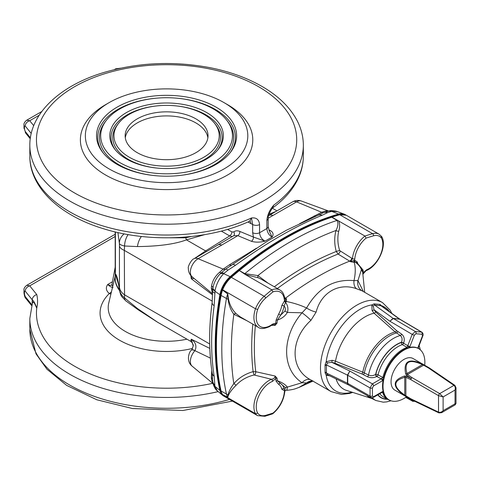 <?xml version="1.0" encoding="UTF-8"?>
<svg xmlns="http://www.w3.org/2000/svg" width="480" height="480" viewBox="0 0 480 480"><rect width="100%" height="100%" fill="white"/><g stroke="black" fill="none" stroke-linecap="round" stroke-linejoin="round"><path stroke-width="0.72" d="M220.182 273.774A9.948 5.604 38.1 0 1 223.644 273.684C219.276 278.322 216.42 283.932 215.07 290.514L214.158 305.766A9.948 4.722 7.6 0 1 212.148 302.376L212.622 290.868A9.948 3.288 3.4 0 1 212.628 290.79L212.922 288.048C213.828 282.72 216.246 277.962 220.182 273.774L225.696 269.1L232.266 264.708A9.948 3.486 57 0 1 232.35 264.648A9.948 3.486 57 0 1 235.416 265.332L227.91 270.18L223.644 273.684L230.172 276.654A314.958 181.842 -60 0 1 338.592 214.056A19.89 11.484 -60 0 1 344.076 214.074A19.89 11.484 -60 0 1 345.666 214.914M230.172 276.654A19.89 11.484 120 0 0 219.882 294.738A263.568 152.172 -60 0 0 219.882 390.324A19.89 11.484 -60 0 0 222.708 395.37A19.89 11.484 -60 0 0 224.226 396.324M218.196 391.608A136.758 78.954 0 0 1 29.826 318.492L32.658 301.764L34.524 303.318L36.738 308.124C37.824 303.564 37.83 299.04 36.756 294.558A4.974 3.678 141.1 0 0 32.25 299.832L32.16 303.276M113.04 287.634C111.234 287.22 109.458 286.176 107.7 284.496C105.486 287.748 106.026 290.766 109.326 293.538L110.538 293.958A4.974 3.33 -69.7 0 0 111.012 293.604M115.194 236.496L29.718 285.846L26.706 285.342C24.528 287.118 23.628 288.78 24 290.34L24 290.34A4.974 2.874 0 0 0 24.468 291.552L25.212 291.12L32.25 299.832C33.672 300.738 35.166 303.504 36.738 308.124A130.128 75.126 180 0 0 212.736 383.322M209.814 348.426L191.292 339.21L190.686 341.334L157.458 322.152L137.454 308.52L124.56 297.924C121.5 295.434 119.772 292.428 119.376 288.918C117.936 279.588 116.61 274.626 115.392 274.026L118.506 284.424M117.726 281.232L117.678 281.13C118.02 282.978 117.804 279.552 119.466 290.226L119.466 290.226C120.336 293.952 121.182 296.166 122.004 296.868L125.82 300.882A14.916 6.144 -53.1 0 1 124.56 297.924L124.314 250.374A16.578 7.08 -1 0 1 119.448 246.012L119.448 287.268A16.578 11.772 1.2 0 0 124.314 294.684L209.682 343.968M190.686 341.334L191.556 341.994C192.948 343.878 193.506 345.204 193.23 345.966L191.292 339.21C195.756 342.432 196.974 346.248 194.946 350.658A9.948 2.544 -136 0 0 191.658 349.956L193.23 345.966M204.558 234.66L186.444 239.862C175.074 244.11 158.748 246.348 137.454 246.57L124.56 246C121.5 245.346 119.772 244.5 119.376 243.468L117.924 232.554M212.994 383.274A9.948 7.524 -12 0 0 213.042 383.538C214.122 387.162 215.556 389.616 217.35 390.906L214.956 386.376L214.158 376.254A262.734 151.692 -60 0 1 214.158 305.766M211.782 370.452L211.308 377.622L211.572 379.758L212.982 383.226M213.054 383.586L192.114 366.126A10.962 6.33 -60 0 1 194.922 350.676L210.396 358.122M115.392 231.966L115.392 274.026L117.552 280.86M119.466 290.226A14.916 11.58 -7.9 0 1 119.376 288.918L119.448 287.268M125.82 300.882L138.414 309.948A14.916 5.592 -55.2 0 1 137.454 308.52M192.114 366.126C185.778 361.146 189.132 351.438 191.412 350.22A9.948 2.874 -137.7 0 1 194.922 350.676L194.946 350.658M190.452 341.142L191.52 341.958M212.538 379.128A6.63 3.612 -2.7 0 0 211.308 377.622M212.148 302.376C208.782 327.714 208.794 351.276 212.178 373.074L212.178 373.074A9.948 6.606 -8.9 0 0 214.158 376.254M212.178 373.074L212.64 380.832A9.948 7.74 -5.1 0 0 214.77 385.038M212.64 380.832L212.94 383.022A9.948 7.206 -10.4 0 0 214.956 386.376L219.882 390.324M36.756 294.558L29.718 285.846A4.974 3.678 141.1 0 0 25.212 291.12M24.468 294.258A4.974 2.874 0 0 1 24 293.046L24 293.046C24.42 296.07 25.038 297.87 25.848 298.446L25.848 298.446A4.974 3.678 -38.9 0 1 25.212 296.538L24.468 294.258L24.468 291.552M192.696 348.39A66.51 38.4 0 0 1 116.592 338.406A66.51 38.4 0 0 1 109.326 293.538A4.974 3.03 122.9 0 0 111.474 291.684M117.06 164.364A70.038 40.434 0 0 0 230.514 152.28A70.038 40.434 0 0 0 166.584 95.334A70.038 40.434 0 0 0 102.648 152.28A70.038 40.434 0 0 0 117.06 164.364M109.146 168.93A81.228 46.896 0 0 0 224.016 168.93A81.228 46.896 0 0 0 224.016 102.612A81.228 46.896 0 0 0 109.146 102.612A81.228 46.896 0 0 0 109.146 168.93M126.438 158.946A56.772 32.778 0 0 0 218.412 149.154A56.772 32.778 0 0 0 166.584 102.99A56.772 32.778 0 0 0 114.756 149.154A56.772 32.778 0 0 0 126.438 158.946M119.988 162.672A65.892 38.04 0 0 0 203.946 167.106A65.892 38.04 0 0 0 226.734 120.24A65.892 38.04 0 0 0 166.584 97.728A65.892 38.04 0 0 0 106.428 120.24A65.892 38.04 0 0 0 119.988 162.672M276.126 211.362L269.07 214.224M235.416 265.332C266.454 242.886 295.398 226.176 322.242 215.202L327.57 212.64L331.602 211.35L337.32 211.59L344.076 214.074M251.454 217.986C256.41 217.368 259.11 219.57 259.566 224.586A4.974 2.874 180 0 1 252.666 224.514L251.454 217.986L249.702 221.19C208.932 240.078 149.73 243.15 103.992 228.882C60.114 215.838 29.58 187.59 29.826 156.072A136.758 78.954 0 0 0 107.022 227.148A136.758 78.954 0 0 0 251.454 217.986M266.862 220.374A4.974 2.874 -0 0 0 268.188 218.424C267.702 215.616 271.764 208.728 272.352 208.284L273.816 205.074C269.724 209.682 267.402 214.782 266.862 220.374L266.862 228.546L259.566 232.758C259.956 236.628 261.78 239.418 265.05 241.134C260.01 242.424 255.462 242.478 251.394 241.284L237.816 235.644L221.748 245.064A9.948 5.742 -120 0 0 217.758 245.058L233.628 235.782M109.146 102.612L105.63 104.64A86.196 49.764 0 0 0 105.63 175.02A86.196 49.764 0 0 0 227.532 175.02A86.196 49.764 0 0 0 227.532 104.64L224.016 102.612M212.52 293.808L211.308 288.09L211.572 285.894C212.52 280.62 215.202 276.072 219.618 272.244L223.182 269.118L229.26 264.924A6.63 4.056 57.7 0 0 232.02 264.864M268.194 218.232L296.568 201.87A10.962 6.33 -60 0 1 301.476 201.06L328.542 211.008L325.776 210.954L321.642 212.274L299.694 223.644M268.188 218.424L268.188 226.596A4.974 2.874 0 0 1 266.862 228.546C267.252 232.416 268.986 235.26 272.082 237.072C273.864 234.426 273.222 232.224 270.15 230.454L268.86 229.92M129.366 157.26A52.632 30.384 0 0 0 196.428 160.8A52.632 30.384 0 0 0 214.626 123.366A52.632 30.384 0 0 0 166.584 105.384A52.632 30.384 0 0 0 118.536 123.366A52.632 30.384 0 0 0 129.366 157.26M114.396 69.594L115.8 68.778L118.608 68.616M270.852 214.404A6.63 4.698 63.8 0 1 269.598 213.96L269.25 213.762M315.942 216.234A6.63 3.594 62.2 0 1 314.172 215.898M338.592 214.056L331.602 211.35A9.948 5.322 81.4 0 0 329.394 210.864L323.388 212.7L317.55 215.478A9.948 7.608 64.3 0 1 322.242 215.202M327.57 212.64A9.948 8.022 63.1 0 0 323.388 212.7A6.63 3.036 66.6 0 1 321.642 212.274L296.568 201.87A9.948 5.742 -120 0 0 292.578 201.864L268.59 215.712M325.776 210.954A6.63 5.286 77.2 0 0 328.158 211.092A9.948 6.306 77.3 0 1 331.038 211.458M272.928 215.52A9.948 5.742 -120 0 0 268.938 215.514M272.352 208.284L273.816 205.074A136.758 78.954 180 0 0 303.336 156.072L303.336 145.248C303.312 136.794 301.248 128.61 297.156 120.702C290.034 107.274 278.286 95.832 261.912 86.382C247.374 78.042 230.586 71.91 211.56 67.974C173.934 60.66 137.49 62.328 102.222 72.984C59.28 86.226 29.592 114.162 29.826 145.248A136.758 78.954 0 0 0 166.584 224.202A136.758 78.954 0 0 0 303.336 145.248M268.188 226.596L269.382 231.15L272.082 237.072L265.05 241.134L253.41 237.06L252.666 232.686L252.666 224.514L247.926 221.982M120.168 68.274A4.974 1.716 -74.9 0 1 120.63 68.178M269.196 230.754A3.318 2.16 112.5 0 0 270.15 230.454M137.28 152.688A41.442 23.928 0 0 0 182.442 157.878A41.442 23.928 0 0 0 208.026 135.768A41.442 23.928 0 0 0 195.888 118.854A41.442 23.928 0 0 0 150.72 113.664A41.442 23.928 0 0 0 125.142 135.768A41.442 23.928 0 0 0 137.28 152.688M194.49 258.492L205.59 250.914L229.674 235.926L221.298 231.09M212.508 294.87L191.292 278.742L190.824 275.52M191.472 260.826L191.772 260.514M128.094 234.57A14.916 9.738 105.8 0 0 124.56 246L124.314 250.374L212.28 301.164M170.01 237.804L185.7 237.792L191.022 236.532M227.496 229.38L231.912 231.93L233.76 231.96C235.326 230.616 237.348 230.436 239.832 231.426L253.41 237.06A3.318 2.16 -67.5 0 1 251.394 241.284M124.158 233.856A14.916 12.642 170.6 0 0 119.376 243.468L119.448 246.012M141.39 236.454A14.916 9.312 103.1 0 0 137.454 246.57M185.7 237.792A14.916 1.242 77.4 0 1 186.444 239.862L205.59 250.914A6.63 2.832 57.1 0 0 206.604 251.502M194.094 278.448L191.292 278.742L192.06 276.756M24.468 126.426A4.974 2.874 0 0 1 24 125.214L24 125.214C23.634 123.642 24.534 121.974 26.706 120.222L29.718 120.72A4.974 3.678 141.1 0 0 25.212 125.994L24.468 126.426L24.468 129.132L25.212 131.412L30.378 137.808M232.296 236.538L229.674 235.926A3.318 1.914 -60 0 0 231.912 231.93M227.91 270.18A9.948 2.856 58.1 0 0 225.696 269.1A6.63 4.506 52 0 1 223.182 269.118L198.108 258.714A10.962 6.33 120 0 0 191.106 267.876A10.962 6.33 120 0 0 192.114 276.798L212.508 293.802M212.67 290.13L212.622 290.868A9.948 3.288 3.4 0 0 214.77 293.094M212.64 290.574A6.63 4.038 2.8 0 0 211.308 288.09M212.856 288.474A9.948 3.954 7.8 0 0 214.956 291.204L219.882 294.738M219.618 272.244A6.63 1.836 49.3 0 0 221.112 272.892A9.948 4.824 44.8 0 1 224.046 273.228M239.832 231.426A3.318 2.16 -67.5 0 1 237.816 235.644L233.814 235.644M250.008 221.082A6.63 3.828 -60 0 1 250.812 223.65M30.246 138.762L25.848 133.32A4.974 3.678 -38.9 0 1 25.212 131.412M233.76 231.96A3.318 2.688 -131.9 0 1 233.706 235.71M424.71 365.256A29.592 17.082 120 0 0 418.734 348.696L418.266 348.426A29.592 17.082 120 0 0 417.828 348.186A29.592 17.082 120 0 0 409.476 347.436A29.592 17.082 120 0 0 407.676 347.958A29.592 17.082 120 0 0 403.47 349.89A29.592 17.082 120 0 0 383.622 377.88A29.592 17.082 120 0 0 383.112 380.238A29.592 17.082 120 0 0 383.112 391.368A29.592 17.082 120 0 0 383.622 393.138A29.592 17.082 120 0 0 388.68 399.672L389.148 399.942A29.592 17.082 120 0 0 406.476 396.84M329.718 375.828L326.184 375.222L325.074 372.774L325.074 364.806L326.184 361.734L332.13 360.294L335.502 361.206L362.778 372.168L368.502 375.042C370.956 376.026 373.314 375.828 375.588 374.448L375.774 374.34A31.494 18.186 -60 0 1 401.382 342.486L401.478 342.24C402.588 339.426 402.186 337.182 400.284 335.502L395.124 331.932L374.094 313.2L372.084 310.59L371.856 304.914L374.052 303.876L380.028 304.41L382.194 306.438M362.106 290.832L382.518 302.616A51.39 29.67 -60 0 0 377.04 300.582A51.39 29.67 -60 0 0 328.746 336.696A51.39 29.67 -60 0 0 331.128 391.62L310.944 379.968C289.782 369.348 289.866 339.27 310.944 320.34L316.122 312.096C321.126 292.488 338.904 282.276 356.556 288.756L362.082 290.82A9.948 9.174 119.3 0 1 357.942 280.524L363.366 291.558M284.64 297.624L285.54 298.164A290.52 167.736 -60 0 1 349.662 261.144L350.532 261.702L354.192 262.386C355.668 267.36 355.602 273.444 353.994 280.632L357.942 280.524L361.404 269.694C362.232 271.596 362.61 271.998 362.532 270.9A1.656 1.098 171.2 0 1 363 269.964L360.444 266.838A16.578 9.57 -60 0 1 360.222 266.7M364.68 292.314L362.532 270.87L361.494 269.388M312.924 380.982L306.6 382.974L298.956 387.438C295.056 388.788 294.3 389.55 286.848 390.3L287.394 387.096C285.102 384.348 281.772 382.248 277.416 380.784A1.656 1.098 -8.8 0 0 276.096 381.228L278.652 384.354A16.578 9.57 -60 0 1 281.766 389.166L284.634 390.918L284.298 392.364A1.656 0.846 5.1 0 0 284.778 391.83C283.62 400.602 279.6 407.928 272.7 413.82L264.906 416.274L257.64 415.656L224.82 396.702A19.89 11.484 -60 0 1 222.666 394.746L255.486 413.694A19.89 11.484 120 0 0 257.64 415.656M418.734 348.696A29.592 17.082 120 0 0 403.938 350.16A29.592 17.082 120 0 0 384.612 376.236A29.592 17.082 120 0 0 389.148 399.942M411.144 399.534L394.824 390.114A18.234 10.53 -60 0 1 394.236 389.724A18.234 10.53 -60 0 1 392.202 374.946A18.234 10.53 -60 0 1 403.938 359.43A18.234 10.53 -60 0 1 413.058 358.53L429.372 367.95M313.056 380.958L312.336 380.892A9.948 9.186 -89.3 0 0 306.6 382.974L302.04 382.728L287.394 387.096A3.318 2.118 -35.4 0 1 284.976 387.252C285.708 388.542 285.408 389.088 284.082 388.89A1.656 1.14 -12.1 0 0 281.766 389.166M354.792 258.828A1.656 0.846 -174.9 0 1 352.458 258.678L350.532 261.702L354.456 260.274L354.792 258.828A19.89 11.484 -60 0 1 366.096 238.11L364.944 236.046L331.956 217.152A314.958 181.842 -60 0 1 339.768 214.734A19.89 11.484 -60 0 1 346.29 215.238L379.11 234.186A19.89 11.484 120 0 0 372.588 233.682L339.768 214.734A1.656 1.164 74 0 0 339.024 214.614L346.29 215.238M366.096 238.11A313.296 180.882 -60 0 1 373.47 235.836A1.656 1.164 -106 0 0 372.588 233.682A314.958 181.842 120 0 0 364.944 236.046A21.552 12.444 120 0 0 352.458 258.678L339.678 250.572C337.644 244.026 337.314 237.612 338.694 231.336C339.99 227.088 339.942 223.578 338.538 220.8M361.266 268.788L361.266 268.788A3.318 2.892 160.9 0 1 361.404 269.694C360.54 267.12 358.494 264.6 355.266 262.134L356.634 262.482C359.838 265.926 361.38 268.032 361.266 268.788L361.398 269.418M355.062 262.206L355.266 262.134A1.656 1.17 74.9 0 1 354.69 260.208L354.456 260.274A1.656 1.158 73.6 0 0 355.062 262.206L354.192 262.386A1.656 0.768 86.6 0 1 353.874 260.55M284.766 298.56A2.484 1.392 -58.9 0 0 285.54 298.164L286.416 298.722L286.452 301.494C293.892 303.024 300.612 305.19 306.6 307.992C318.048 287.952 333.846 278.832 353.994 280.632A9.948 6.198 106.1 0 0 356.556 288.756M316.122 312.096A9.948 3.018 23.7 0 1 306.6 307.992L302.04 312.798C281.514 336.696 281.484 369.162 302.04 382.728A9.948 6.684 -60.4 0 1 310.878 379.926M238.458 270.576A1.656 0.738 50.6 0 1 238.53 270.492A1.656 0.738 50.6 0 1 239.352 270.594L244.824 273.63L257.91 275.58L268.08 283.176M339.024 214.614L331.002 217.116A1.656 1.134 71.6 0 1 331.776 217.23L337.002 220.416C338.454 223.038 338.118 226.404 335.976 230.508C334.212 237.33 334.314 244.32 336.276 251.484L338.07 254.058L349.662 261.144A2.484 1.404 121.4 0 0 351.732 258.222M356.88 262.704A1.656 1.14 167.9 0 1 357.33 262.026L354.69 260.208M366.624 269.802L363.39 272.61L363.078 274.02L366.066 270.666A1.656 1.092 68.3 0 0 366.624 269.802A19.89 11.484 -60 0 0 380.106 255.588A19.89 11.484 -60 0 0 381.402 238.062L381.264 236.142M284.814 298.974L286.416 298.722L285.066 300.276L284.634 300.582L284.298 299.526A19.89 11.484 120 0 0 272.994 291.864L271.806 289.812L245.406 274.572L239.352 270.594A314.94 181.83 -60 0 1 331.776 217.23L331.2 217.038M261.24 279.228L258.234 277.788A2.484 1.296 -69.5 0 1 257.91 275.58A309.9 178.92 -60 0 1 335.976 230.508A2.484 0.84 -164.4 0 0 338.694 231.336M274.332 286.788A292.608 168.936 120 0 1 336.276 251.484A2.484 0.33 164.5 0 1 339.678 250.572M366.066 270.666C377.688 266.526 387.504 245.73 381.654 236.532L379.11 234.186M363 269.964A230.274 132.948 120 0 1 363.39 272.61A1.656 1.086 -7.9 0 0 362.91 273.438M310.944 320.34A9.948 1.206 40.4 0 0 302.04 312.798L287.394 312.42C285.102 316.128 281.772 318.666 277.416 320.04A1.656 0.786 7.5 0 0 276.096 320.142L278.652 314.058L280.656 315.204L284.976 310.926C285.708 309.138 285.408 307.482 284.082 305.958A1.656 0.732 9.7 0 0 281.766 305.652L284.634 300.582A1.656 0.702 49.3 0 0 285.78 302.202L285.558 302.382C287.85 305.388 288.462 308.736 287.394 312.42A3.318 1.254 28.7 0 1 284.976 310.926M272.994 291.864A313.296 180.882 120 0 0 265.62 298.104A18.234 10.53 120 0 0 257.688 309.486A19.89 11.484 120 0 0 258.984 325.518A19.89 11.484 120 0 0 272.466 324.162L275.706 323.232A1.656 0.804 -173.2 0 1 277.032 323.118L275.16 325.338L271.524 325.368M284.298 392.364A19.89 11.484 -60 0 1 272.994 413.082A313.296 180.882 -60 0 1 265.62 415.356A18.234 10.53 -60 0 1 257.688 413.13A19.89 11.484 -60 0 1 258.984 395.604A19.89 11.484 -60 0 1 272.466 381.39L275.706 378.582A1.656 1.086 172.1 0 1 277.032 378.156L275.16 376.038L255.738 371.706L253.116 371.646C245.256 373.842 238.836 377.856 233.844 383.682C230.724 387.822 228.816 391.518 228.114 394.764L227.67 397.17L222.588 394.602A19.878 11.478 -60 0 1 221.07 391.002A263.556 152.166 -60 0 1 221.07 295.422L226.464 298.494A263.49 152.124 120 0 0 226.464 394.05L221.07 391.002A1.656 1.146 -12.5 0 1 220.584 390.396C214.374 362.046 214.374 330.168 220.572 294.768A1.656 0.72 10 0 0 221.07 295.422A19.878 11.478 120 0 1 222.588 290.07L227.67 293.976A2.484 1.32 128.6 0 0 227.736 293.844L228.558 299.412C229.806 305.094 232.29 309.816 236.028 313.584L240.324 316.92L258.372 327.336A21.552 12.444 -60 0 1 255.486 308.76A19.89 11.484 -60 0 1 264.162 296.28L231.342 277.332A19.89 11.484 120 0 0 222.666 289.812L255.486 308.76L257.688 309.486M286.854 390.3L284.844 390.084L284.082 388.89A18.234 10.53 120 0 0 280.656 383.598L284.976 387.252M278.652 384.354A1.656 1.356 -59.4 0 1 280.656 383.598L277.416 380.784A228.996 132.21 -60 0 1 277.032 378.156M247.122 320.844L233.844 314.262C230.724 310.068 228.816 305.082 228.114 299.298L227.67 293.976A19.812 11.436 -60 0 0 226.464 298.494A9.948 4.326 10 0 0 228.114 299.298A2.484 0.858 179.3 0 1 228.558 299.412M220.584 390.396L222.234 394.284A1.656 1.278 -29.2 0 0 222.24 394.29A1.656 1.278 -29.2 0 0 222.63 394.686L227.736 397.266L228.558 395.034C229.806 392.25 232.29 389.028 236.028 385.362C240.75 380.22 246.762 376.758 254.07 374.988L271.476 379.272A21.552 12.444 120 0 0 256.854 394.698A21.552 12.444 120 0 0 255.486 413.694L257.688 413.13M276.096 381.228A230.274 132.948 120 0 1 275.706 378.582L275.16 376.038C274.806 377.904 273.576 378.984 271.476 379.272A1.656 1.092 -111.7 0 1 272.466 381.39M252.828 324.138A240.27 138.72 120 0 0 253.116 371.646L254.07 374.988M236.028 313.584A2.484 1.344 136.9 0 0 233.844 314.262A258.516 149.256 -60 0 0 233.844 383.682A2.484 0.99 -141.2 0 1 236.028 385.362M227.736 397.266A2.484 1.68 -63.8 0 0 227.67 397.17A19.812 11.436 120 0 1 226.464 394.05A9.948 6.876 -12.5 0 0 228.114 394.764A2.484 1.914 -178.9 0 1 228.558 395.034M222.63 394.686L222.588 394.602A1.656 1.308 -34.9 0 1 222.234 394.284L222.666 394.746A21.552 12.444 -60 0 1 222.63 394.686M285.258 390.18A1.656 1.41 -128.8 0 0 285.066 390.552L284.634 390.918A1.656 1.158 -106.4 0 1 285.072 390.138M272.994 413.082L272.7 413.82M284.982 390.12A1.656 1.17 -105.1 0 0 284.4 390.984M258.234 277.788L245.406 274.572M284.4 300.786A1.656 0.678 48.5 0 0 285.558 302.382L284.082 305.958A18.234 10.53 -60 0 1 280.656 315.204L277.416 320.04A228.996 132.21 120 0 0 277.032 323.118M285.066 300.276A1.656 0.984 30.4 0 0 286.452 301.494L285.78 302.202M222.138 289.326A1.656 0.438 18.8 0 0 222.114 289.362A1.656 0.438 18.8 0 0 222.63 289.908L227.736 293.844M239.16 270.732L239.154 270.732A314.958 181.842 120 0 0 231.342 277.332A1.656 0.696 49.1 0 0 230.544 277.224L238.32 270.648L239.154 270.732M276.096 320.142A230.274 132.948 -60 0 0 275.706 323.232L275.16 325.338L273.84 324.09L272.298 324.804A1.656 0.798 52.9 0 0 272.466 324.162M222.528 289.188L222.666 289.812A21.552 12.444 120 0 0 222.63 289.908L222.588 290.07A1.656 0.354 21.1 0 1 222.048 289.554L222.144 289.29C224.1 284.472 226.896 280.452 230.544 277.224M222.132 289.488A1.656 0.354 21.1 0 0 222.048 289.554L220.572 294.768M284.298 299.526A1.656 1.056 -5.7 0 0 284.778 298.686L284.778 298.686C284.136 294.252 282.516 291.36 279.918 290.016A21.552 12.444 -60 0 0 271.806 289.812A314.958 181.842 -60 0 0 264.162 296.28A1.656 0.696 -130.9 0 1 265.62 298.104M374.052 303.876A1.656 1.236 -82.2 0 0 374.604 305.016L373.284 306L374.01 309.756L375.648 311.94L396.648 330.678L401.664 334.146C404.208 336.318 404.874 339.276 403.662 343.008A1.656 0.348 -158.8 0 0 401.478 342.24A31.752 18.33 120 0 0 375.588 374.448A1.656 0.96 -120 0 0 376.758 376.476C373.74 377.988 370.632 378.072 367.434 376.734L361.866 373.938L334.584 363.03L331.764 362.31L327.522 362.928L326.442 364.938L326.442 373.056L327.522 374.76L348.204 384.786L347.442 383.232L347.442 375.108L349.824 371.058L347.73 375.264L347.73 383.382L348.282 384.822M379.818 393.678A29.838 17.226 120 0 0 383.16 396.774L387.936 399.534A29.838 17.226 -60 0 1 382.836 392.946L382.086 392.334M351.912 392.142A48.54 28.026 120 0 1 326.184 375.222A1.656 1.062 120.8 0 1 327.522 374.76M325.074 372.774A1.656 1.02 -175.9 0 1 326.442 373.056L347.442 383.232A4.974 2.874 0 0 1 347.73 383.382L370.068 396.054L370.068 387.936L347.73 375.264A4.974 2.874 0 0 0 347.442 375.108L326.442 364.938A1.656 0.894 176.2 0 0 325.074 364.806M373.284 306A1.656 0.912 -145 0 1 371.856 304.914A48.54 28.026 120 0 0 326.184 361.734L327.522 362.928M332.13 360.294A1.656 0.306 -82.4 0 1 331.764 362.31L349.824 371.058L372.402 383.868L381.168 378.804L376.758 376.476M381.552 378.51A1.656 0.588 45.6 0 1 383.112 380.238A3.318 1.914 -60 0 1 382.338 380.838A1.656 0.96 60 0 0 381.168 378.804A1.656 0.96 120 0 0 381.552 378.51L382.836 377.556A29.838 17.226 -60 0 1 407.094 347.382L407.538 346.182A1.656 0.96 120 0 0 407.79 345.69L412.176 334.386L389.886 321.216L393.072 318.342L399.828 319.17M381.318 305.808L374.604 305.016L393.072 318.342A4.974 3.924 95.1 0 0 393.342 318.522L389.886 321.216L374.01 309.756A1.656 0.624 153.5 0 1 372.084 310.59M381.312 305.802L399.918 319.218L393.342 318.522L415.386 331.554L421.476 332.1L399.432 319.068A4.974 3.924 95.1 0 1 399.162 318.888L380.694 305.562A1.656 1.374 -88 0 1 380.028 304.41M389.58 311.766A48.54 28.026 120 0 0 381.972 305.82A1.656 0.894 -25.8 0 0 381.822 306.168M422.052 334.278L422.484 335.88L418.098 347.178A3.318 1.914 -60 0 0 417.828 348.186A1.656 0.762 8.6 0 0 418.29 347.76A1.656 0.762 8.6 0 0 418.29 347.754L422.856 335.802C423.438 334.572 423.144 333.39 421.974 332.256L421.476 332.1A1.656 1.308 -84.9 0 1 422.052 334.278L415.962 333.738L414.36 335.154L409.974 346.458A3.318 1.914 -60 0 1 409.476 347.436L407.538 346.182M373.572 396.726A1.656 0.96 -120 0 1 373.23 397.482L382.224 392.322A1.656 1.218 -99.9 0 0 382.242 392.322A1.656 1.218 -99.9 0 0 383.112 391.368A3.318 1.914 -60 0 0 382.338 391.662L373.572 396.726L372.402 396.048L372.402 387.93L373.572 385.896L382.338 380.838M406.146 376.128L411.174 378.492L406.608 375.324L405.672 373.908C403.206 361.14 408.864 357.876 422.646 364.11L424.374 365.07A1.656 0.87 119.9 0 0 423.618 365.19L422.37 364.632C409.098 358.536 403.956 361.506 406.938 373.542L407.466 374.514L412.05 377.652L439.692 393.612L453.96 385.374C455.22 386.442 455.58 387.996 455.028 390.048L443.106 396.93L438.522 395.64L410.88 379.68L405.876 377.28L405.876 395.922A1.656 0.87 120.1 0 0 406.146 396.642L404.454 395.622C392.16 386.802 392.16 380.268 404.454 376.02L406.146 376.128A1.656 0.96 115.6 0 0 405.876 377.28L404.766 377.304C392.85 380.742 392.85 386.676 404.766 395.124L410.88 398.82A1.656 0.954 115.7 0 0 411.282 399.606L438.924 412.896A1.656 0.954 -64.3 0 1 438.522 412.11L438.522 395.64A1.656 0.87 -60 0 1 439.692 393.612L443.106 396.93L443.106 410.7L441.594 412.692L455.172 404.856L456 403.422L455.028 403.818L455.172 404.856M411.228 399.582A1.656 1.038 -60 0 1 411.174 399.552L411.174 399.552A1.656 0.87 120 0 1 410.88 398.82L438.522 412.11C440.076 412.668 441.606 412.2 443.106 410.7L455.028 403.818L455.028 390.048L456 387.738L456 403.422M454.842 385.326L429.51 368.034A1.656 0.954 124.3 0 0 428.628 368.082L453.96 385.374A1.656 0.954 -55.7 0 1 454.842 385.326L456 387.738M424.374 365.07L429.408 367.968A1.656 0.87 120 0 0 428.628 368.082L423.618 365.19L407.466 374.514A1.656 0.96 -55.6 0 0 406.608 375.324M422.646 364.11L422.37 364.632L406.938 373.542A1.656 0.834 -18.2 0 0 405.672 373.908M404.454 376.02A1.656 0.834 78.1 0 0 404.766 377.304L404.766 395.124L404.454 395.622M411.282 399.606A1.656 1.656 0 0 1 411.174 399.552L406.146 396.642M125.292 137.802A41.442 23.928 180 0 1 152.364 117.36A41.442 23.928 180 0 1 195.888 122.916A41.442 23.928 180 0 1 207.876 137.802M29.826 318.492L29.826 329.316A136.758 78.954 0 0 0 229.518 399.414M111.768 284.952A8.286 4.788 60 0 1 107.7 284.496L112.476 281.742M119.4 289.752A51.39 29.67 180 0 1 115.194 277.998L115.194 231.918M186.954 339.18A58.374 33.702 180 0 1 108.762 302.97L115.194 276.21M115.194 277.074A51.45 29.706 0 0 0 119.508 290.502M31.758 304.644L25.212 296.538M212.67 381.114A6.63 4.368 -10.3 0 0 211.572 379.758M212.94 383.022L213.042 383.538A9.948 7.524 -12 0 0 215.07 386.892M32.592 301.95A4.974 2.874 0 0 0 32.16 301.08M112.722 286.488A4.974 3.366 -169.4 0 1 112.014 284.196L111.846 284.904M259.566 224.586L259.566 232.758A4.974 2.874 180 0 1 252.666 232.686M258.594 86.706A130.128 75.126 180 0 1 200.262 212.4A130.128 75.126 180 0 1 40.89 120.384A130.128 75.126 180 0 1 258.594 86.706M221.748 245.064L198.108 258.714A9.948 5.742 -120 0 0 194.118 258.708L217.758 245.058M256.488 248.202L229.26 264.924M118.536 123.366L117.432 124.794A53.844 31.086 0 0 0 128.508 159.462A53.844 31.086 0 0 0 158.448 168.21M174.72 168.21A53.844 31.086 0 0 0 215.73 124.794L214.626 123.366M217.842 149.868A55.566 32.082 0 0 0 174.54 105.732M158.622 105.732A55.566 32.082 0 0 0 115.326 149.868M106.428 120.24L105.324 121.668A67.104 38.742 0 0 0 119.136 164.88A67.104 38.742 0 0 0 156.492 175.782M176.67 175.782A67.104 38.742 0 0 0 227.838 121.668L226.734 120.24M229.95 152.994A68.826 39.738 0 0 0 176.49 98.16M156.672 98.16A68.826 39.738 0 0 0 103.212 152.994M317.55 215.478L286.686 230.1L267.906 240.84L231.186 265.404M31.224 133.446L25.212 125.994M39.174 115.266L29.718 120.72L33.72 125.676M215.07 290.514A9.948 3.492 8.3 0 1 212.922 288.048A6.63 3.174 8.8 0 0 211.572 285.894M25.848 133.32L24 127.92A4.974 2.874 0 0 0 24.468 129.132M401.664 334.146A1.656 0.936 123.6 0 1 400.284 335.502A36.714 21.198 120 0 0 368.502 375.042A1.656 0.906 -62.6 0 1 367.434 376.734M375.648 311.94A1.656 0.882 131.7 0 1 374.094 313.2A42.996 24.822 120 0 0 335.502 361.206A1.656 0.774 -68.2 0 1 334.584 363.03M407.676 347.958A1.656 1.128 -108.8 0 0 407.094 347.382L402.318 344.622A29.838 17.226 120 0 0 378.06 374.802A1.656 0.96 -60 0 1 376.95 376.368A1.656 0.96 -120 0 1 375.774 374.34A1.656 0.606 -166.1 0 1 378.06 374.802L382.836 377.556A1.656 0.606 -166.1 0 0 383.622 377.88M403.662 343.008L403.572 343.254A1.656 0.96 120 0 1 402.318 344.622A1.656 1.128 71.2 0 1 401.382 342.486A1.656 0.348 -158.8 0 1 403.572 343.254L407.79 345.69A1.656 0.348 -158.8 0 0 409.974 346.458M361.866 373.938A1.656 0.768 -68.2 0 0 362.778 372.168A37.236 21.498 -60 0 1 395.124 331.932A1.656 0.876 131.8 0 0 396.648 330.678M397.848 331.608A1.656 0.936 123.6 0 1 396.468 332.964A37.008 21.366 120 0 0 364.368 372.9A1.656 0.906 -62.6 0 1 363.3 374.592M336.048 378.894A42.996 24.822 120 0 0 346.494 390.408L371.952 398.544A37.236 21.498 -60 0 1 366.9 395.388M369.09 396.63A37.008 21.366 120 0 0 371.85 398.496L375.912 400.506L383.25 402.186L386.664 401.904L390.972 400.764M372.324 397.824A36.714 21.198 120 0 0 375.912 400.506M383.622 393.138A1.656 1.212 -19.1 0 1 382.836 392.946L381.966 392.442M377.772 394.86A31.752 18.33 120 0 0 387.414 399.234M387.03 399.012A31.494 18.186 -60 0 1 377.982 394.74M277.338 288.522A290.952 167.982 -60 0 1 338.07 254.058A2.484 1.404 121.4 0 0 340.134 251.172M337.452 220.206A2.484 1.464 121.4 0 1 337.002 220.416A314.874 181.794 120 0 0 244.824 273.63A2.484 1.398 -61 0 1 244.392 273.936M357.81 263.622A16.578 9.57 -60 0 1 357.33 262.026M373.47 235.836A18.234 10.53 -60 0 1 381.402 238.062M254.694 375.018A2.484 1.14 -71.5 0 0 255.738 371.706A238.692 137.808 -60 0 1 255.354 325.596M265.62 415.356A1.656 1.164 74 0 1 264.906 416.274M281.766 305.652A16.578 9.57 -60 0 1 278.652 314.058M373.23 397.482L370.758 397.572L370.068 396.054A1.656 0.96 0 0 0 372.402 396.048M372.402 387.93A1.656 0.96 0 0 1 370.068 387.936L372.402 383.868A1.656 0.96 60 0 1 373.572 385.896M325.092 372.246A1.656 1.008 -176.6 0 1 326.478 372.516M325.086 365.352A1.656 0.9 176.8 0 1 326.478 365.496M405.81 397.302L412.176 400.956L411.198 399.564M405.702 397.374L412.176 400.956A1.656 1.308 -35.1 0 0 413.832 400.836M414.36 335.154A1.656 0.348 -158.8 0 1 412.176 334.386L415.386 331.554A1.656 1.308 -84.9 0 1 415.962 333.738M374.49 303.912A1.656 1.248 -82.6 0 0 375.054 305.076M379.662 304.374A1.656 1.362 -87.5 0 0 380.322 305.55M419.088 348.912A1.656 1.35 -54.1 0 0 418.728 348.474L420.114 349.656M418.098 347.178A1.656 0.348 21.2 0 0 418.47 347.106M422.484 335.88A1.656 0.348 21.2 0 0 422.856 335.802M381.996 392.424A1.656 0.96 -120 0 0 382.338 391.662M412.05 377.652A1.656 0.87 120 0 0 410.88 379.68A1.656 0.954 115.7 0 1 411.174 378.492A1.656 0.954 -55.7 0 1 412.05 377.652M29.826 329.316L36.006 353.862L46.968 369.252L66.63 385.38L96.804 399.774L132.51 408.534L182.934 410.496L232.434 401.1M115.194 234.258L26.706 285.342M217.35 390.906L222.708 395.37M138.414 309.948L157.458 322.152M32.658 301.764L32.628 302.292M24 293.046L24 290.34M31.53 305.478L25.848 298.446M112.014 284.196L115.194 267.156M276.966 210.876L272.388 208.236M29.826 156.072L29.826 145.248M303.336 156.072C303.312 164.328 301.344 172.332 297.432 180.078C292.116 190.464 283.89 199.734 272.754 207.882M329.394 210.864C329.976 210.318 336.102 210.876 337.32 211.59M292.578 201.864C295.416 200.274 298.386 200.01 301.476 201.06M115.8 68.778L120.714 68.196M26.706 120.222L41.796 111.51M194.118 258.708C191.808 258.96 187.458 266.73 188.358 268.368C188.316 271.746 189.564 274.554 192.114 276.798M250.134 220.95L249.702 221.19M24 125.214L24 127.92M419.13 345.402L420.36 349.866M312.912 381.102L299.064 387.396M391.824 313.386L390.15 310.17L382.518 302.616M331.128 391.62L341.508 394.452L349.842 393.372L352.782 392.418M331.002 217.116C300.138 227.466 269.31 245.262 238.53 270.492L238.344 270.63M363.036 274.428L363.078 274.02M222.336 394.452L224.82 396.702M285.3 390.186L284.778 391.83M284.844 390.084L285.144 390.06M261.174 279.192L279.918 290.016M284.862 299.016L284.778 298.686M258.372 327.336C260.562 329.142 264.324 328.872 269.652 326.532L272.298 324.804M370.758 397.572L348.348 384.864M399.918 319.218L421.974 332.256M414.84 401.322L412.554 401.304M418.728 348.474L418.296 347.748M390.666 400.656L387.936 399.534M438.924 412.896L441.594 412.692"/></g></svg>
